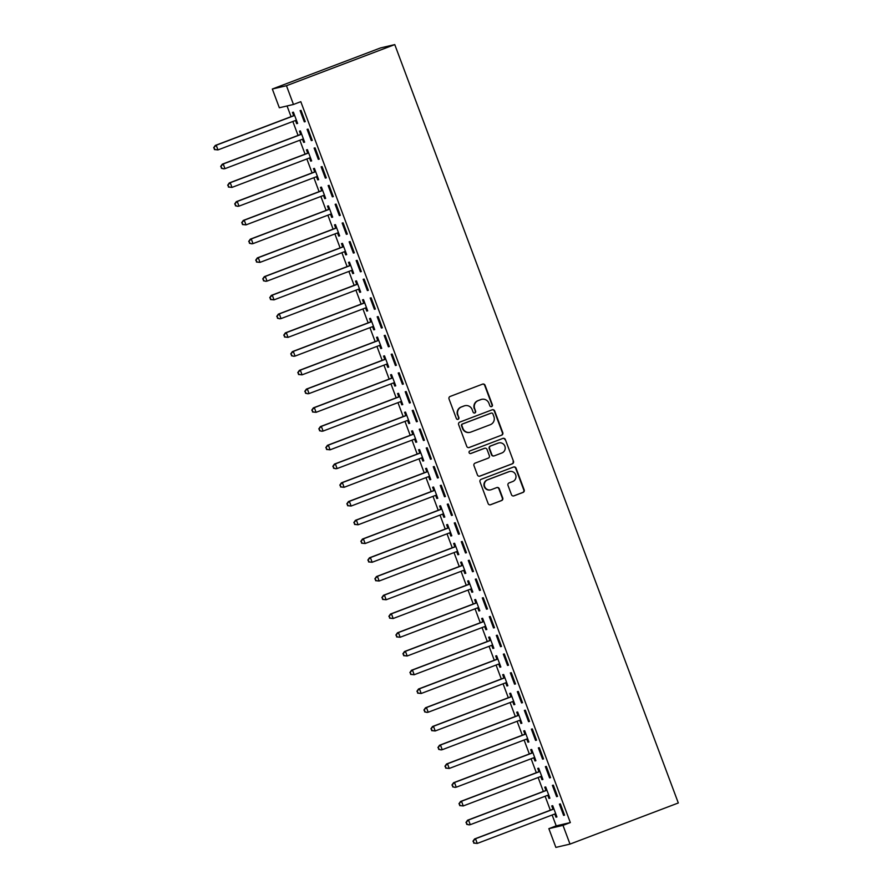 <?xml version="1.0" encoding="UTF-8"?>
<svg xmlns="http://www.w3.org/2000/svg" width="892" height="892" viewBox="0 0 892 892"><rect width="100%" height="100%" fill="white"/><g stroke="black" fill="none" stroke-linecap="round" stroke-linejoin="round"><path stroke-width="1.34" d="M491.603 406.607A1.371 1.349 76.9 0 0 492.384 404.834L485.07 385.288A1.962 1.929 76.9 0 0 482.583 384.129L450.148 396.449A1.962 1.929 76.9 0 0 449.033 398.969L456.347 418.515A1.371 1.349 76.9 0 0 458.087 419.329A1.371 1.349 76.9 0 0 458.867 417.567L457.919 415.036A6.289 6.166 76.9 0 1 461.487 406.953L464.186 405.927A6.289 6.166 76.9 0 1 472.158 409.629L473.106 412.16A1.371 1.349 76.9 0 0 474.845 412.963A1.371 1.349 76.9 0 0 475.626 411.201L474.678 408.67A6.289 6.166 76.9 0 1 478.246 400.597L480.944 399.571A6.289 6.166 76.9 0 1 488.916 403.262L489.864 405.793A1.371 1.349 76.9 0 0 491.603 406.607M491.236 406.685A1.371 1.349 76.9 0 0 492.005 404.923L484.69 385.377A1.962 1.929 76.9 0 0 482.639 384.118M457.719 419.407A1.371 1.349 76.9 0 0 458.488 417.657L457.919 415.036M474.477 413.052A1.371 1.349 76.9 0 0 475.246 411.29L474.678 408.67M511.473 494.703A1.962 1.929 76.9 0 0 513.97 495.863L523.069 492.406A1.962 1.929 76.9 0 0 524.184 489.886L516.067 468.177A1.962 1.929 76.9 0 0 513.569 467.018L481.134 479.327A1.962 1.929 76.9 0 0 480.019 481.858L488.136 503.567A1.962 1.929 76.9 0 0 490.633 504.727L501.627 500.546A1.962 1.929 76.9 0 0 502.742 498.026L499.264 488.738A1.962 1.929 76.9 0 0 496.777 487.578L491.325 489.652A5.252 5.151 76.9 0 1 484.557 486.229A5.252 5.151 76.9 0 1 487.645 479.807L508.998 471.701A5.252 5.151 76.9 0 1 515.766 475.113A5.252 5.151 76.9 0 1 512.677 481.546L509.12 482.895A1.962 1.929 76.9 0 0 508.005 485.415L511.473 494.703M570.334 822.569L300.805 101.677L293.468 104.464L279.33 107.765L272.328 89.022L380.639 47.9L394.766 44.6L678.31 802.978L569.999 844.1L562.997 825.356L570.334 822.569L556.207 825.869L548.859 828.657L562.997 825.356M293.468 104.464L286.455 85.721L394.766 44.6M501.672 435.185A1.962 1.929 76.9 0 0 502.787 432.665L494.67 410.956A1.962 1.929 76.9 0 0 492.183 409.796L459.748 422.117A1.962 1.929 76.9 0 0 458.633 424.637L466.75 446.346A1.962 1.929 76.9 0 0 469.237 447.505L501.293 435.274A1.962 1.929 76.9 0 0 502.408 432.754L494.291 411.045A1.962 1.929 76.9 0 0 492.228 409.785M505.363 439.566L513.48 461.275A1.962 1.929 76.9 0 1 512.365 463.795L479.929 476.116A1.962 1.929 76.9 0 1 477.443 474.957L473.975 465.669A1.962 1.929 76.9 0 1 475.09 463.138L488.236 458.142A1.962 1.929 76.9 0 0 489.351 455.622L487.043 449.457A1.962 1.929 76.9 0 0 484.557 448.308L470.865 453.504A1.371 1.349 76.9 0 1 469.092 452.612A1.371 1.349 76.9 0 1 469.906 450.928L502.876 438.407A1.962 1.929 76.9 0 1 505.363 439.566L513.48 461.275M556.597 796.634L557.545 796.411L553.341 785.161L552.382 785.384L556.597 796.634L557.5 796.288M547.822 795.385L548.948 798.418L549.907 798.195L545.703 786.945L544.744 787.168L545.882 790.201M542.581 759.148L543.529 758.925L539.326 747.674L538.367 747.897L542.581 759.148L543.484 758.802M533.806 757.899L534.932 760.932L535.891 760.709L531.688 749.458L530.729 749.681L531.866 752.714M528.566 721.661L529.514 721.438L525.31 710.188L524.351 710.411L528.566 721.661L529.469 721.316M519.791 720.413L520.917 723.445L521.876 723.222L517.672 711.972L516.713 712.195L517.851 715.228M514.539 684.175L515.498 683.952L511.294 672.702L510.335 672.925L514.539 684.175L515.453 683.829M505.775 682.915L506.901 685.959L507.86 685.736L503.657 674.486L502.698 674.709L503.835 677.742M500.523 646.678L501.482 646.455L497.279 635.216L496.32 635.438L500.523 646.678L501.438 646.332M491.76 645.429L492.886 648.462L493.845 648.239L489.641 636.999L488.682 637.222L489.82 640.255M486.508 609.191L487.467 608.968L483.263 597.729L482.304 597.952L486.508 609.191L487.422 608.846M477.733 607.943L478.87 610.975L479.829 610.752L475.626 599.513L474.667 599.736L475.804 602.769M472.492 571.705L473.451 571.482L469.248 560.243L468.289 560.466L472.492 571.705L473.407 571.359M463.717 570.456L464.855 573.489L465.814 573.266L461.61 562.027L460.651 562.25L461.788 565.283M458.477 534.219L459.436 533.996L455.232 522.745L454.273 522.968L458.477 534.219L459.391 533.873M449.702 532.97L450.839 536.003L451.798 535.78L447.594 524.529L446.636 524.752L447.773 527.796M444.461 496.733L445.42 496.51L441.217 485.259L440.258 485.482L444.461 496.733L445.376 496.387M435.686 495.484L436.824 498.517L437.782 498.293L433.579 487.043L432.62 487.266L433.757 490.299M430.446 459.246L431.405 459.023L427.201 447.773L426.242 447.996L430.446 459.246L431.36 458.901M421.671 457.997L422.808 461.03L423.767 460.807L419.563 449.557L418.604 449.78L419.742 452.813M416.43 421.76L417.389 421.537L413.186 410.287L412.227 410.51L416.43 421.76L417.344 421.414M407.655 420.511L408.792 423.544L409.751 423.321L405.548 412.071L404.589 412.294L405.726 415.326M402.415 384.274L403.374 384.051L399.17 372.8L398.211 373.023L402.415 384.274L403.329 383.928M393.64 383.014L394.777 386.058L395.736 385.835L391.521 374.584L390.573 374.807L391.711 377.84M388.399 346.776L389.358 346.553L385.154 335.314L384.196 335.537L388.399 346.776L389.313 346.43M379.624 345.527L380.761 348.56L381.72 348.337L377.506 337.098L376.558 337.321L377.695 340.354M374.384 309.29L375.342 309.067L371.128 297.828L370.18 298.051L374.384 309.29L375.298 308.944M365.608 308.041L366.746 311.074L367.694 310.851L363.49 299.612L362.542 299.835L363.668 302.867M360.368 271.804L361.327 271.581L357.112 260.341L356.164 260.564L360.368 271.804L361.271 271.458M351.593 270.555L352.73 273.588L353.678 273.365L349.474 262.114L348.527 262.337L349.653 265.381M346.352 234.317L347.311 234.094L343.097 222.844L342.149 223.067L346.352 234.317L347.256 233.972M337.577 233.068L338.715 236.101L339.662 235.878L335.459 224.628L334.511 224.851L335.637 227.884M332.337 196.831L333.285 196.608L329.081 185.358L328.133 185.581L332.337 196.831L333.24 196.485M323.562 195.582L324.699 198.615L325.647 198.392L321.443 187.142L320.496 187.365L321.622 190.397M318.321 159.345L319.269 159.122L315.066 147.871L314.118 148.094L318.321 159.345L319.225 158.999M309.546 158.096L310.684 161.129L311.631 160.906L307.428 149.655L306.48 149.878L307.606 152.911M304.306 121.858L305.254 121.635L301.05 110.385L300.102 110.608L304.306 121.858L305.209 121.513M295.531 120.598L296.668 123.642L297.616 123.419L293.412 112.169L292.453 112.392L293.591 115.425M287.046 105.97L291.048 116.674M292.844 121.479L298.062 135.417M299.857 140.222L305.064 154.16M306.859 158.966L312.077 172.903M313.873 177.709L319.08 191.646M320.875 196.452L326.093 210.389M327.888 215.195L333.095 229.132M334.89 233.949L340.108 247.876M341.904 252.692L347.111 266.619M348.906 271.436L354.124 285.373M355.919 290.179L361.126 304.116M362.921 308.922L368.14 322.859M369.935 327.665L375.142 341.603M376.948 346.408L382.155 360.346M383.95 365.151L389.157 379.089M390.964 383.894L396.171 397.832M397.966 402.638L403.173 416.575M404.979 421.381L410.186 435.318M411.981 440.124L417.188 454.061M418.995 458.867L424.202 472.805M425.997 477.61L431.204 491.548M433.01 496.353L438.217 510.291M440.012 515.108L445.231 529.034M447.026 533.851L452.233 547.777M454.028 552.594L459.246 566.532M461.041 571.337L466.248 585.275M468.044 590.08L473.262 604.018M475.057 608.823L480.264 622.761M482.059 627.567L487.277 641.504M489.072 646.31L494.279 660.247M496.075 665.053L501.293 678.99M503.088 683.796L508.295 697.734M510.09 702.539L515.308 716.477M517.104 721.282L522.311 735.22M524.117 740.026L529.324 753.963M531.119 758.769L536.326 772.706M538.132 777.512L543.34 791.449M545.135 796.266L550.342 810.192M552.148 815.009L556.207 825.869M302.533 139.353L303.67 142.386L304.629 142.162L300.426 130.912L299.467 131.135L300.604 134.168M311.308 140.601L312.267 140.379L308.063 129.128L307.104 129.351L311.308 140.601L312.222 140.256M316.548 176.839L317.686 179.872L318.645 179.649L314.441 168.398L313.482 168.621L314.62 171.654M325.324 178.088L326.282 177.865L322.079 166.614L321.12 166.837L325.324 178.088L326.238 177.742M330.564 214.325L331.701 217.358L332.66 217.135L328.457 205.885L327.498 206.108L328.635 209.141M339.339 215.574L340.298 215.351L336.094 204.101L335.136 204.324L339.339 215.574L340.253 215.228M344.591 251.812L345.717 254.844L346.676 254.621L342.472 243.371L341.513 243.594L342.651 246.638M353.355 253.06L354.314 252.837L350.11 241.587L349.151 241.81L353.355 253.06L354.269 252.715M358.606 289.298L359.732 292.331L360.691 292.108L356.488 280.868L355.529 281.091L356.666 284.124M367.37 290.547L368.329 290.324L364.126 279.084L363.167 279.308L367.37 290.547L368.285 290.201M372.622 326.784L373.748 329.817L374.707 329.594L370.503 318.355L369.544 318.578L370.682 321.611M381.386 328.033L382.345 327.81L378.141 316.571L377.182 316.794L381.386 328.033L382.3 327.687M386.637 364.27L387.764 367.303L388.722 367.08L384.519 355.841L383.56 356.064L384.697 359.097M395.412 365.519L396.36 365.296L392.157 354.057L391.198 354.28L395.412 365.519L396.316 365.185M400.653 401.757L401.779 404.801L402.738 404.578L398.534 393.327L397.576 393.55L398.713 396.583M409.428 403.017L410.376 402.794L406.172 391.543L405.213 391.766L409.428 403.017L410.331 402.671M414.668 439.254L415.806 442.287L416.754 442.064L412.55 430.814L411.591 431.037L412.728 434.07M423.444 440.503L424.391 440.28L420.188 429.03L419.24 429.253L423.444 440.503L424.347 440.157M428.684 476.741L429.821 479.773L430.769 479.55L426.566 468.3L425.607 468.523L426.744 471.556M437.459 477.989L438.407 477.766L434.203 466.516L433.256 466.739L437.459 477.989L438.362 477.644M442.7 514.227L443.837 517.26L444.785 517.037L440.581 505.786L439.622 506.009L440.76 509.042M451.475 515.476L452.422 515.253L448.219 504.002L447.271 504.225L451.475 515.476L452.378 515.13M456.715 551.713L457.852 554.746L458.8 554.523L454.597 543.273L453.649 543.496L454.775 546.54M465.49 552.962L466.438 552.739L462.234 541.489L461.287 541.712L465.49 552.962L466.393 552.616M470.731 589.199L471.868 592.232L472.816 592.009L468.612 580.77L467.664 580.993L468.791 584.026M479.506 590.448L480.453 590.225L476.25 578.986L475.302 579.209L479.506 590.448L480.409 590.103M484.746 626.686L485.884 629.719L486.831 629.496L482.628 618.256L481.68 618.479L482.806 621.512M493.521 627.935L494.48 627.712L490.265 616.472L489.318 616.695L493.521 627.935L494.424 627.589M498.762 664.172L499.899 667.216L500.847 666.993L496.643 655.743L495.696 655.966L496.822 658.998M507.537 665.432L508.496 665.209L504.281 653.959L503.333 654.182L507.537 665.432L508.44 665.086M512.777 701.669L513.915 704.702L514.862 704.479L510.659 693.229L509.711 693.452L510.837 696.485M521.552 702.918L522.511 702.695L518.308 691.445L517.349 691.668L521.552 702.918L522.467 702.573M526.793 739.156L527.93 742.189L528.889 741.966L524.674 730.715L523.727 730.938L524.864 733.971M535.568 740.405L536.527 740.182L532.323 728.931L531.364 729.154L535.568 740.405L536.482 740.059M540.808 776.642L541.946 779.675L542.905 779.452L538.69 768.202L537.742 768.425L538.88 771.457M549.583 777.891L550.542 777.668L546.339 766.418L545.38 766.641L549.583 777.891L550.498 777.545M554.824 814.128L555.961 817.161L556.92 816.938L552.717 805.688L551.758 805.911L552.895 808.955M563.599 815.377L564.558 815.154L560.354 803.904L559.395 804.127L563.599 815.377L564.513 815.032M569.999 844.1L555.872 847.4L548.859 828.657M286.455 85.721L272.328 89.022M296.668 123.642L297.571 123.297M303.67 142.386L304.585 142.04M310.684 161.129L311.587 160.783M317.686 179.872L318.6 179.526M324.699 198.615L325.602 198.269M331.701 217.358L332.616 217.012M338.715 236.101L339.618 235.756M345.717 254.844L346.631 254.499M352.73 273.588L353.633 273.242M359.732 292.331L360.647 291.985M366.746 311.074L367.649 310.728M373.748 329.817L374.662 329.471M380.761 348.56L381.665 348.214M387.764 367.303L388.678 366.969M394.777 386.058L395.68 385.712M401.779 404.801L402.693 404.455M408.792 423.544L409.707 423.198M415.806 442.287L416.709 441.941M422.808 461.03L423.722 460.685M429.821 479.773L430.725 479.428M436.824 498.517L437.738 498.171M443.837 517.26L444.74 516.914M450.839 536.003L451.753 535.657M457.852 554.746L458.756 554.4M464.855 573.489L465.769 573.143M471.868 592.232L472.771 591.887M478.87 610.975L479.785 610.63M485.884 629.719L486.787 629.373M492.886 648.462L493.8 648.116M499.899 667.216L500.802 666.87M506.901 685.959L507.816 685.613M513.915 704.702L514.818 704.357M520.917 723.445L521.831 723.1M527.93 742.189L528.833 741.843M534.932 760.932L535.847 760.586M541.946 779.675L542.849 779.329M548.948 798.418L549.862 798.072M555.961 817.161L556.876 816.816M481.713 399.337L481.334 399.426A6.289 6.166 76.9 0 0 480.565 399.661L480.944 399.571M474.299 408.759A6.289 6.166 76.9 0 1 477.867 400.686L480.565 399.661M464.955 405.693L464.576 405.782A6.289 6.166 76.9 0 0 463.807 406.016L464.186 405.927M457.54 415.126A6.289 6.166 76.9 0 1 461.108 407.042L463.807 406.016M468.802 447.617A1.962 1.929 76.9 0 0 468.858 447.594L501.293 435.274M492.908 413.933A1.371 1.349 76.9 0 0 491.157 413.13L462.692 423.934A1.371 1.349 76.9 0 0 461.911 425.707L462.903 428.372A6.289 6.166 76.9 0 0 470.876 432.074L490.332 424.681A6.289 6.166 76.9 0 0 493.9 416.609L492.908 413.933M470.106 432.308L469.727 432.397A6.289 6.166 76.9 0 1 462.524 428.461L461.532 425.796A1.371 1.349 76.9 0 1 462.312 424.023L490.778 413.219M479.495 476.216A1.962 1.929 76.9 0 0 479.55 476.205L511.986 463.885A1.962 1.929 76.9 0 0 513.101 461.365M484.802 448.23L484.423 448.319A1.962 1.929 76.9 0 0 484.178 448.397L470.497 453.582M501.884 452.969A5.252 5.151 76.9 0 0 504.983 446.535A5.252 5.151 76.9 0 0 498.204 443.123L490.689 445.978A1.962 1.929 76.9 0 0 489.574 448.498L491.871 454.664A1.962 1.929 76.9 0 0 494.369 455.823L501.884 452.969M498.851 442.923L498.472 443.012A5.252 5.151 76.9 0 0 497.825 443.212L498.204 443.123M494.123 455.89L493.744 455.979A1.962 1.929 76.9 0 1 491.492 454.753L489.184 448.587A1.962 1.929 76.9 0 1 490.299 446.067L497.825 443.212M504.983 439.656A1.962 1.929 76.9 0 0 502.932 438.385M509.644 471.5L509.254 471.589A5.252 5.151 76.9 0 0 508.618 471.79L508.998 471.701M490.678 489.842L490.299 489.931A5.252 5.151 76.9 0 1 484.166 486.318A5.252 5.151 76.9 0 1 487.255 479.896L508.618 471.79M490.199 504.827A1.962 1.929 76.9 0 0 490.254 504.816L501.237 500.635A1.962 1.929 76.9 0 0 502.352 498.115L498.884 488.827A1.962 1.929 76.9 0 0 496.822 487.556M513.536 495.974A1.962 1.929 76.9 0 0 513.58 495.952L522.679 492.495A1.962 1.929 76.9 0 0 523.794 489.976L515.676 468.267A1.962 1.929 76.9 0 0 513.625 466.995M294.55 115.202L294.315 115.414A2.007 1.962 -103.1 0 1 293.68 115.815L216.221 145.229L217.971 149.912L295.442 120.498A2.007 1.962 -103.1 0 1 296.177 120.375L295.219 120.598A2.007 1.962 -103.1 0 1 295.219 120.598L296.579 120.632M294.36 114.711L293.368 115.637A2.007 1.962 -103.1 0 1 292.732 116.038L215.262 145.452L216.221 145.229L213.69 147.693L214.771 149.477L214.069 147.604M214.771 149.477L217.971 149.912L214.392 149.566M213.69 147.693L215.262 145.452M302.187 139.342A2.007 1.962 -103.1 0 1 302.232 139.342L303.581 139.375M301.373 133.454L300.37 134.38A2.007 1.962 -103.1 0 1 299.734 134.781L222.264 164.195L223.223 163.972L224.974 168.655L302.444 139.241A2.007 1.962 -103.1 0 1 303.18 139.119L303.492 139.13M301.552 133.945L301.329 134.157A2.007 1.962 -103.1 0 1 300.693 134.558L223.223 163.972L220.692 166.436L221.774 168.22L221.071 166.347M221.774 168.22L224.026 168.878L221.394 168.309M220.692 166.436L222.264 164.195M309.201 158.085A2.007 1.962 -103.1 0 1 309.234 158.085L310.594 158.118M308.376 152.197L307.383 153.123A2.007 1.962 -103.1 0 1 306.748 153.524L229.277 182.938L230.236 182.715L231.987 187.398L309.457 157.984A2.007 1.962 -103.1 0 1 310.193 157.862L310.505 157.873M308.565 152.688L308.331 152.9A2.007 1.962 -103.1 0 1 307.707 153.301L230.236 182.715L227.705 185.179L228.787 186.963L228.084 185.09M228.787 186.963L231.987 187.398L228.408 187.052M227.705 185.179L229.277 182.938M316.203 176.828A2.007 1.962 -103.1 0 1 316.247 176.828L317.597 176.861M315.389 170.941L314.385 171.866A2.007 1.962 -103.1 0 1 313.75 172.268L236.28 201.681L237.239 201.458L238.989 206.141L316.459 176.727A2.007 1.962 -103.1 0 1 317.195 176.605L317.507 176.616M315.567 171.431L315.344 171.643A2.007 1.962 -103.1 0 1 314.709 172.044L237.239 201.458L234.708 203.922L235.789 205.706L235.098 203.833M235.789 205.706L238.041 206.364L235.41 205.796M234.708 203.922L236.28 201.681M322.581 190.174L322.358 190.386A2.007 1.962 -103.1 0 1 321.722 190.788L244.252 220.201L246.002 224.884L323.473 195.471A2.007 1.962 -103.1 0 1 324.209 195.348L323.25 195.571A2.007 1.962 -103.1 0 1 323.25 195.571L324.61 195.604M322.391 189.684L321.399 190.609A2.007 1.962 -103.1 0 1 320.763 191.011L243.293 220.424L244.252 220.201L241.721 222.665L242.802 224.45L242.1 222.576M242.802 224.45L246.002 224.884L242.423 224.539M241.721 222.665L243.293 220.424M330.218 214.314A2.007 1.962 -103.1 0 1 330.263 214.314L331.623 214.348M329.404 208.427L328.401 209.352A2.007 1.962 -103.1 0 1 327.765 209.754L250.306 239.167L251.254 238.945L253.005 243.627L330.475 214.214A2.007 1.962 -103.1 0 1 331.211 214.091L331.523 214.102M329.583 208.918L329.36 209.141A2.007 1.962 -103.1 0 1 328.724 209.531L251.254 238.945L248.723 241.409L249.805 243.193L249.113 241.319M249.805 243.193L252.057 243.85L249.425 243.282M248.723 241.409L250.306 239.167M337.232 233.057A2.007 1.962 -103.1 0 1 337.265 233.057L338.625 233.091M336.407 227.17L335.414 228.107A2.007 1.962 -103.1 0 1 334.779 228.497L257.309 257.911L258.267 257.688L260.018 262.371L337.488 232.957A2.007 1.962 -103.1 0 1 338.224 232.834L338.536 232.845M336.596 227.661L336.373 227.884A2.007 1.962 -103.1 0 1 335.738 228.274L258.267 257.688L255.736 260.152L256.818 261.936L256.115 260.063M256.818 261.936L260.018 262.371L256.439 262.025M255.736 260.152L257.309 257.911M343.61 246.415L343.375 246.627A2.007 1.962 -103.1 0 1 342.74 247.017L265.27 276.431L267.02 281.114L344.49 251.7A2.007 1.962 -103.1 0 1 345.226 251.577L344.279 251.8A2.007 1.962 -103.1 0 1 344.279 251.8L345.639 251.845M343.42 245.913L342.417 246.85A2.007 1.962 -103.1 0 1 341.792 247.24L264.322 276.654L265.27 276.431L262.739 278.895L263.82 280.69L263.129 278.806M263.82 280.69L266.072 281.337L263.441 280.779M262.739 278.895L264.322 276.654M351.247 270.544A2.007 1.962 -103.1 0 1 351.281 270.544L352.641 270.588M350.422 264.656L349.43 265.593A2.007 1.962 -103.1 0 1 348.794 265.983L271.324 295.397L272.283 295.174L274.034 299.857L351.504 270.443A2.007 1.962 -103.1 0 1 352.24 270.321L352.552 270.332M350.612 265.158L350.389 265.37A2.007 1.962 -103.1 0 1 349.753 265.76L272.283 295.174L269.752 297.638L270.834 299.433L270.131 297.549M270.834 299.433L274.034 299.857L270.454 299.522M269.752 297.638L271.324 295.397M358.25 289.287A2.007 1.962 -103.1 0 1 358.294 289.287L359.654 289.331M357.436 283.4L356.432 284.336A2.007 1.962 -103.1 0 1 355.808 284.726L278.337 314.14L279.285 313.917L281.036 318.6L358.506 289.198A2.007 1.962 -103.1 0 1 359.242 289.064L359.554 289.075M357.625 283.901L357.391 284.113A2.007 1.962 -103.1 0 1 356.755 284.503L279.285 313.917L276.754 316.392L277.847 318.176L277.144 316.303M277.847 318.176L280.088 318.823L277.457 318.266M276.754 316.392L278.337 314.14M364.627 302.644L364.404 302.856A2.007 1.962 -103.1 0 1 363.769 303.247L286.299 332.66L288.049 337.354L365.519 307.941A2.007 1.962 -103.1 0 1 366.255 307.807L365.296 308.03A2.007 1.962 -103.1 0 1 365.296 308.03L366.657 308.075M364.438 302.143L363.445 303.079A2.007 1.962 -103.1 0 1 362.81 303.47L285.34 332.883L286.299 332.66L283.767 335.136L284.849 336.92L284.147 335.046M284.849 336.92L288.049 337.354L284.47 337.009M283.767 335.136L285.34 332.883M372.265 326.773A2.007 1.962 -103.1 0 1 372.31 326.773L373.67 326.818M371.451 320.886L370.459 321.822A2.007 1.962 -103.1 0 1 369.823 322.213L292.353 351.626L293.301 351.403L295.051 356.098L372.522 326.684A2.007 1.962 -103.1 0 1 373.257 326.55L373.57 326.561M371.641 321.388L371.406 321.599A2.007 1.962 -103.1 0 1 370.771 321.99L293.301 351.403L290.77 353.879L291.862 355.663L291.16 353.79M291.862 355.663L294.104 356.321L291.472 355.752M290.77 353.879L292.353 351.626M379.278 345.516A2.007 1.962 -103.1 0 1 379.312 345.527L380.672 345.561M378.464 339.629L377.461 340.566A2.007 1.962 -103.1 0 1 376.825 340.956L299.355 370.37L300.314 370.147L302.065 374.841L379.535 345.427A2.007 1.962 -103.1 0 1 380.271 345.304L380.583 345.304M378.643 340.131L378.42 340.343A2.007 1.962 -103.1 0 1 377.784 340.733L300.314 370.147L297.783 372.622L298.865 374.406L298.162 372.533M298.865 374.406L302.065 374.841L298.486 374.495M297.783 372.622L299.355 370.37M386.281 364.27A2.007 1.962 -103.1 0 1 386.325 364.27L387.685 364.304M385.467 358.372L384.474 359.309A2.007 1.962 -103.1 0 1 383.839 359.71L306.369 389.113L307.316 388.89L309.067 393.584L386.537 364.17A2.007 1.962 -103.1 0 1 387.273 364.048L387.585 364.048M385.656 358.874L385.422 359.086A2.007 1.962 -103.1 0 1 384.787 359.487L307.316 388.89L304.796 391.365L305.878 393.149L305.175 391.276M305.878 393.149L308.119 393.807L305.488 393.238M304.796 391.365L306.369 389.113M392.658 377.617L392.435 377.829A2.007 1.962 -103.1 0 1 391.8 378.23L314.33 407.644L316.08 412.327L393.55 382.913A2.007 1.962 -103.1 0 1 394.286 382.791L393.327 383.014A2.007 1.962 -103.1 0 1 393.327 383.014L394.688 383.047M392.48 377.126L391.477 378.052A2.007 1.962 -103.1 0 1 390.841 378.453L313.371 407.867L314.33 407.644L311.799 410.108L312.88 411.892L312.178 410.019M312.88 411.892L316.08 412.327L312.501 411.981M311.799 410.108L313.371 407.867M400.296 401.757A2.007 1.962 -103.1 0 1 400.341 401.757L401.701 401.79M399.482 395.87L398.49 396.795A2.007 1.962 -103.1 0 1 397.854 397.196L320.384 426.61L321.332 426.387L323.094 431.07L400.553 401.656A2.007 1.962 -103.1 0 1 401.288 401.534L401.601 401.534M399.672 396.36L399.438 396.572A2.007 1.962 -103.1 0 1 398.802 396.973L321.332 426.387L318.812 428.851L319.893 430.635L319.191 428.762M319.893 430.635L322.135 431.293L319.503 430.725M318.812 428.851L320.384 426.61M407.31 420.5A2.007 1.962 -103.1 0 1 407.343 420.5L408.703 420.533M406.496 414.613L405.492 415.538A2.007 1.962 -103.1 0 1 404.857 415.94L327.386 445.353L328.345 445.13L330.096 449.813L407.566 420.4A2.007 1.962 -103.1 0 1 408.302 420.277L408.614 420.288M406.674 415.103L406.451 415.315A2.007 1.962 -103.1 0 1 405.815 415.717L328.345 445.13L325.814 447.594L326.896 449.378L326.193 447.505M326.896 449.378L330.096 449.813L326.517 449.468M325.814 447.594L327.386 445.353M413.687 433.847L413.453 434.058A2.007 1.962 -103.1 0 1 412.818 434.46L335.347 463.873L337.109 468.556L414.579 439.143A2.007 1.962 -103.1 0 1 415.315 439.02L414.356 439.243A2.007 1.962 -103.1 0 1 414.356 439.243L415.717 439.277M413.498 433.356L412.505 434.281A2.007 1.962 -103.1 0 1 411.87 434.683L334.4 464.096L335.347 463.873L332.827 466.338L333.909 468.122L333.207 466.248M333.909 468.122L336.15 468.779L333.519 468.211M332.827 466.338L334.4 464.096M421.325 457.986A2.007 1.962 -103.1 0 1 421.358 457.986L422.719 458.02M420.511 452.099L419.508 453.024A2.007 1.962 -103.1 0 1 418.872 453.426L341.402 482.84L342.361 482.617L344.111 487.3L421.582 457.886A2.007 1.962 -103.1 0 1 422.317 457.763L422.63 457.774M420.69 452.59L420.466 452.802A2.007 1.962 -103.1 0 1 419.831 453.203L342.361 482.617L339.83 485.081L340.911 486.865L340.209 484.992M340.911 486.865L344.111 487.3L340.532 486.954M339.83 485.081L341.402 482.84M428.338 476.729A2.007 1.962 -103.1 0 1 428.372 476.729L429.732 476.763M427.513 470.842L426.521 471.768A2.007 1.962 -103.1 0 1 425.885 472.169L348.415 501.583L349.374 501.36L351.125 506.043L428.595 476.629A2.007 1.962 -103.1 0 1 429.331 476.506L429.632 476.518M427.703 471.333L427.469 471.545A2.007 1.962 -103.1 0 1 426.833 471.946L349.374 501.36L346.843 503.824L347.925 505.608L347.222 503.735M347.925 505.608L351.125 506.043L347.546 505.697M346.843 503.824L348.415 501.583M434.705 490.076L434.482 490.288A2.007 1.962 -103.1 0 1 433.847 490.689L356.376 520.103L358.127 524.786L435.597 495.372A2.007 1.962 -103.1 0 1 436.333 495.25L435.374 495.473A2.007 1.962 -103.1 0 1 435.374 495.473L436.734 495.506M434.527 489.585L433.523 490.511A2.007 1.962 -103.1 0 1 432.888 490.912L355.417 520.326L356.376 520.103L353.845 522.567L354.927 524.351L354.224 522.478M354.927 524.351L358.127 524.786L354.548 524.44M353.845 522.567L355.417 520.326M441.718 508.819L441.484 509.042A2.007 1.962 -103.1 0 1 440.86 509.432L363.39 538.846L365.14 543.529L442.61 514.115A2.007 1.962 -103.1 0 1 443.346 513.993L442.387 514.216A2.007 1.962 -103.1 0 1 442.387 514.216L443.748 514.249M441.529 508.328L440.537 509.265A2.007 1.962 -103.1 0 1 439.901 509.655L362.431 539.069L363.39 538.846L360.859 541.31L361.94 543.094L361.238 541.221M361.94 543.094L365.14 543.529L361.561 543.183M360.859 541.31L362.431 539.069M449.356 532.959A2.007 1.962 -103.1 0 1 449.401 532.959L450.75 532.992M448.542 527.072L447.539 528.008A2.007 1.962 -103.1 0 1 446.903 528.399L369.433 557.812L370.392 557.589L372.142 562.272L449.613 532.858A2.007 1.962 -103.1 0 1 450.348 532.736L450.661 532.747M448.721 527.573L448.498 527.785A2.007 1.962 -103.1 0 1 447.862 528.175L370.392 557.589L367.861 560.053L368.942 561.837L368.24 559.964M368.942 561.837L372.142 562.272L368.563 561.927M367.861 560.053L369.433 557.812M456.37 551.702A2.007 1.962 -103.1 0 1 456.403 551.702L457.763 551.747M455.544 545.815L454.552 546.751A2.007 1.962 -103.1 0 1 453.917 547.142L376.446 576.555L377.405 576.332L379.156 581.015L456.626 551.602A2.007 1.962 -103.1 0 1 457.362 551.479L457.674 551.49M455.734 546.317L455.5 546.528A2.007 1.962 -103.1 0 1 454.875 546.919L377.405 576.332L374.874 578.797L375.956 580.592L375.253 578.707M375.956 580.592L379.156 581.015L375.577 580.681M374.874 578.797L376.446 576.555M462.736 565.06L462.513 565.272A2.007 1.962 -103.1 0 1 461.878 565.662L384.407 595.076L386.158 599.759L463.628 570.356A2.007 1.962 -103.1 0 1 464.364 570.222L463.416 570.445A2.007 1.962 -103.1 0 1 463.416 570.445L464.777 570.49M462.558 564.558L461.554 565.495A2.007 1.962 -103.1 0 1 460.919 565.885L383.448 595.298L384.407 595.076L381.876 597.551L382.958 599.335L382.267 597.462M382.958 599.335L386.158 599.759L382.579 599.424M381.876 597.551L383.448 595.298M470.385 589.188A2.007 1.962 -103.1 0 1 470.418 589.188L471.779 589.233M469.56 583.301L468.568 584.238A2.007 1.962 -103.1 0 1 467.932 584.628L390.462 614.042L391.421 613.819L393.171 618.513L470.642 589.099A2.007 1.962 -103.1 0 1 471.377 588.965L471.69 588.976M469.75 583.803L469.526 584.015A2.007 1.962 -103.1 0 1 468.891 584.405L391.421 613.819L388.89 616.294L389.971 618.078L389.269 616.205M389.971 618.078L393.171 618.513L389.592 618.167M388.89 616.294L390.462 614.042M477.387 607.931A2.007 1.962 -103.1 0 1 477.432 607.931L478.792 607.976M476.573 602.044L475.57 602.981A2.007 1.962 -103.1 0 1 474.934 603.371L397.475 632.785L398.423 632.562L400.173 637.256L477.644 607.842A2.007 1.962 -103.1 0 1 478.38 607.708L478.692 607.72M476.752 602.546L476.529 602.758A2.007 1.962 -103.1 0 1 475.893 603.148L398.423 632.562L395.892 635.037L396.973 636.821L396.282 634.948M396.973 636.821L400.173 637.256L396.594 636.91M395.892 635.037L397.475 632.785M483.765 621.289L483.542 621.501A2.007 1.962 -103.1 0 1 482.906 621.891L405.436 651.305L407.187 655.999L484.657 626.585A2.007 1.962 -103.1 0 1 485.393 626.463L484.434 626.686A2.007 1.962 -103.1 0 1 484.434 626.686L485.794 626.719M483.575 620.787L482.583 621.724A2.007 1.962 -103.1 0 1 481.948 622.114L404.477 651.528L405.436 651.305L402.905 653.78L403.987 655.564L403.284 653.691M403.987 655.564L407.187 655.999L403.608 655.653M402.905 653.78L404.477 651.528M491.403 645.429A2.007 1.962 -103.1 0 1 491.447 645.429L492.808 645.462M490.589 639.531L489.585 640.467A2.007 1.962 -103.1 0 1 488.961 640.869L411.491 670.271L412.438 670.048L414.189 674.742L491.659 645.329A2.007 1.962 -103.1 0 1 492.395 645.206L492.707 645.206M490.778 640.032L490.544 640.244A2.007 1.962 -103.1 0 1 489.909 640.646L412.438 670.048L409.907 672.523L410.989 674.307L410.298 672.434M410.989 674.307L414.189 674.742L410.61 674.397M409.907 672.523L411.491 670.271M498.416 664.172A2.007 1.962 -103.1 0 1 498.45 664.172L499.81 664.206M497.591 658.285L496.599 659.21A2.007 1.962 -103.1 0 1 495.963 659.612L418.493 689.014L419.452 688.791L421.202 693.485L498.673 664.072A2.007 1.962 -103.1 0 1 499.408 663.949L499.721 663.949M497.781 658.775L497.558 658.987A2.007 1.962 -103.1 0 1 496.922 659.389L419.452 688.791L416.921 691.267L418.002 693.051L417.3 691.177M418.002 693.051L421.202 693.485L417.623 693.14M416.921 691.267L418.493 689.014M505.418 682.915A2.007 1.962 -103.1 0 1 505.463 682.915L506.823 682.949M504.604 677.028L503.612 677.953A2.007 1.962 -103.1 0 1 502.977 678.355L425.506 707.769L426.454 707.546L428.205 712.229L505.675 682.815A2.007 1.962 -103.1 0 1 506.411 682.692L506.723 682.692M504.794 677.519L504.56 677.73A2.007 1.962 -103.1 0 1 503.924 678.132L426.454 707.546L423.923 710.01L425.016 711.794L424.313 709.921M425.016 711.794L427.257 712.452L424.625 711.883M423.923 710.01L425.506 707.769M511.796 696.262L511.573 696.474A2.007 1.962 -103.1 0 1 510.938 696.875L433.467 726.289L435.218 730.972L512.688 701.558A2.007 1.962 -103.1 0 1 513.424 701.435L512.465 701.658A2.007 1.962 -103.1 0 1 512.465 701.658L513.825 701.692M511.607 695.771L510.614 696.697A2.007 1.962 -103.1 0 1 509.979 697.098L432.508 726.512L433.467 726.289L430.936 728.753L432.018 730.537L431.315 728.664M432.018 730.537L435.218 730.972L431.639 730.626M430.936 728.753L432.508 726.512M519.434 720.402A2.007 1.962 -103.1 0 1 519.478 720.402L520.839 720.435M518.62 714.514L517.628 715.44A2.007 1.962 -103.1 0 1 516.992 715.841L439.522 745.255L440.47 745.032L442.22 749.715L519.69 720.301A2.007 1.962 -103.1 0 1 520.426 720.178L520.738 720.19M518.809 715.005L518.575 715.217A2.007 1.962 -103.1 0 1 517.94 715.618L440.47 745.032L437.939 747.496L439.031 749.28L438.329 747.407M439.031 749.28L441.272 749.938L438.641 749.369M437.939 747.496L439.522 745.255M526.447 739.145A2.007 1.962 -103.1 0 1 526.481 739.145L527.841 739.178M525.633 733.257L524.63 734.183A2.007 1.962 -103.1 0 1 523.994 734.584L446.524 763.998L447.483 763.775L449.233 768.458L526.704 739.044A2.007 1.962 -103.1 0 1 527.44 738.922L527.752 738.933M525.812 733.748L525.589 733.96A2.007 1.962 -103.1 0 1 524.953 734.361L447.483 763.775L444.952 766.239L446.033 768.023L445.331 766.15M446.033 768.023L449.233 768.458L445.654 768.112M444.952 766.239L446.524 763.998M532.825 752.491L532.591 752.703A2.007 1.962 -103.1 0 1 531.955 753.104L454.485 782.518L456.247 787.201L533.706 757.787A2.007 1.962 -103.1 0 1 534.442 757.665L533.494 757.888A2.007 1.962 -103.1 0 1 533.494 757.888L534.854 757.921M532.635 752.001L531.643 752.926A2.007 1.962 -103.1 0 1 531.008 753.327L453.537 782.741L454.485 782.518L451.965 784.982L453.047 786.766L452.344 784.893M453.047 786.766L455.288 787.424L452.657 786.856M451.965 784.982L453.537 782.741M540.463 776.631A2.007 1.962 -103.1 0 1 540.496 776.631L541.857 776.664M539.649 770.744L538.645 771.669A2.007 1.962 -103.1 0 1 538.01 772.071L460.54 801.484L461.498 801.261L463.249 805.944L540.719 776.531A2.007 1.962 -103.1 0 1 541.455 776.408L541.767 776.419M539.827 771.234L539.604 771.446A2.007 1.962 -103.1 0 1 538.969 771.848L461.498 801.261L458.967 803.725L460.049 805.509L459.347 803.636M460.049 805.509L463.249 805.944L459.67 805.599M458.967 803.725L460.54 801.484M547.465 795.374A2.007 1.962 -103.1 0 1 547.51 795.374L548.87 795.408M546.651 789.487L545.659 790.423A2.007 1.962 -103.1 0 1 545.023 790.814L467.553 820.227L468.501 820.004L470.262 824.687L547.733 795.274A2.007 1.962 -103.1 0 1 548.468 795.151L548.77 795.162M546.841 789.977L546.606 790.201A2.007 1.962 -103.1 0 1 545.971 790.591L468.501 820.004L465.981 822.469L467.062 824.253L466.36 822.379M467.062 824.253L469.303 824.91L466.672 824.342M465.981 822.469L467.553 820.227M553.843 808.732L553.62 808.944A2.007 1.962 -103.1 0 1 552.984 809.334L475.514 838.748L477.265 843.431L554.735 814.017A2.007 1.962 -103.1 0 1 555.471 813.894L554.512 814.117A2.007 1.962 -103.1 0 1 554.512 814.117L555.872 814.151M553.664 808.23L552.661 809.167A2.007 1.962 -103.1 0 1 552.025 809.557L474.555 838.971L475.514 838.748L472.983 841.212L474.065 842.996L473.362 841.123M474.065 842.996L477.265 843.431L473.685 843.085M472.983 841.212L474.555 838.971M293.368 115.637L294.315 115.414M292.732 116.038L293.68 115.815M300.37 134.38L301.329 134.157M299.734 134.781L300.693 134.558M302.232 139.342L303.18 139.119M307.383 153.123L308.331 152.9M306.748 153.524L307.707 153.301M309.234 158.085L310.193 157.862M314.385 171.866L315.344 171.643M313.75 172.268L314.709 172.044M316.247 176.828L317.195 176.605M321.399 190.609L322.358 190.386M320.763 191.011L321.722 190.788M328.401 209.352L329.36 209.141M327.765 209.754L328.724 209.531M330.263 214.314L331.211 214.091M335.414 228.107L336.373 227.884M334.779 228.497L335.738 228.274M337.265 233.057L338.224 232.834M342.417 246.85L343.375 246.627M341.792 247.24L342.74 247.017M349.43 265.593L350.389 265.37M348.794 265.983L349.753 265.76M351.281 270.544L352.24 270.321M356.432 284.336L357.391 284.113M355.808 284.726L356.755 284.503M358.294 289.287L359.242 289.064M363.445 303.079L364.404 302.856M362.81 303.47L363.769 303.247M370.459 321.822L371.406 321.599M369.823 322.213L370.771 321.99M372.31 326.773L373.257 326.55M377.461 340.566L378.42 340.343M376.825 340.956L377.784 340.733M379.312 345.527L380.271 345.304M384.474 359.309L385.422 359.086M383.839 359.71L384.787 359.487M386.325 364.27L387.273 364.048M391.477 378.052L392.435 377.829M390.841 378.453L391.8 378.23M398.49 396.795L399.438 396.572M397.854 397.196L398.802 396.973M400.341 401.757L401.288 401.534M405.492 415.538L406.451 415.315M404.857 415.94L405.815 415.717M407.343 420.5L408.302 420.277M412.505 434.281L413.453 434.058M411.87 434.683L412.818 434.46M419.508 453.024L420.466 452.802M418.872 453.426L419.831 453.203M421.358 457.986L422.317 457.763M426.521 471.768L427.469 471.545M425.885 472.169L426.833 471.946M428.372 476.729L429.331 476.506M433.523 490.511L434.482 490.288M432.888 490.912L433.847 490.689M440.537 509.265L441.484 509.042M439.901 509.655L440.86 509.432M447.539 528.008L448.498 527.785M446.903 528.399L447.862 528.175M449.401 532.959L450.348 532.736M454.552 546.751L455.5 546.528M453.917 547.142L454.875 546.919M456.403 551.702L457.362 551.479M461.554 565.495L462.513 565.272M460.919 565.885L461.878 565.662M468.568 584.238L469.526 584.015M467.932 584.628L468.891 584.405M470.418 589.188L471.377 588.965M475.57 602.981L476.529 602.758M474.934 603.371L475.893 603.148M477.432 607.931L478.38 607.708M482.583 621.724L483.542 621.501M481.948 622.114L482.906 621.891M489.585 640.467L490.544 640.244M488.961 640.869L489.909 640.646M491.447 645.429L492.395 645.206M496.599 659.21L497.558 658.987M495.963 659.612L496.922 659.389M498.45 664.172L499.408 663.949M503.612 677.953L504.56 677.73M502.977 678.355L503.924 678.132M505.463 682.915L506.411 682.692M510.614 696.697L511.573 696.474M509.979 697.098L510.938 696.875M517.628 715.44L518.575 715.217M516.992 715.841L517.94 715.618M519.478 720.402L520.426 720.178M524.63 734.183L525.589 733.96M523.994 734.584L524.953 734.361M526.481 739.145L527.44 738.922M531.643 752.926L532.591 752.703M531.008 753.327L531.955 753.104M538.645 771.669L539.604 771.446M538.01 772.071L538.969 771.848M540.496 776.631L541.455 776.408M545.659 790.423L546.606 790.201M545.023 790.814L545.971 790.591M547.51 795.374L548.468 795.151M552.661 809.167L553.62 808.944M552.025 809.557L552.984 809.334"/></g></svg>
